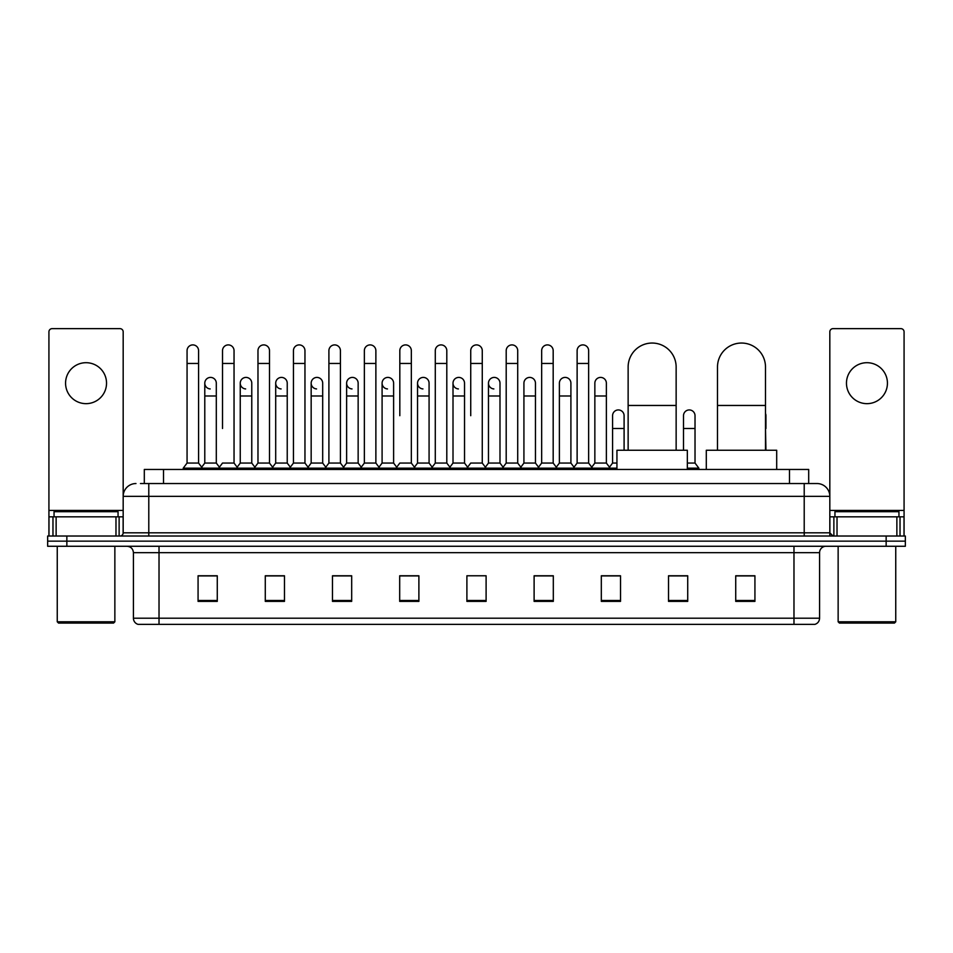 <?xml version="1.0" encoding="UTF-8"?>
<svg xmlns="http://www.w3.org/2000/svg" width="953" height="953" viewBox="0 0 953 953"><rect width="100%" height="100%" fill="white"/><g stroke="black" fill="none" stroke-linecap="round" stroke-linejoin="round"><path stroke-width="1.43" d="M144.308 483.54L144.308 469.46L808.692 469.46L808.692 483.54M140.758 483.54L812.54 483.54M140.46 483.54L148.787 483.54L148.787 496.346L123.175 496.346L123.175 532.822A3.204 3.204 0 0 1 119.983 536.027M135.981 483.54A12.806 12.806 0 0 0 123.175 496.346L123.175 331.847A3.204 3.204 0 0 0 119.983 328.642L52.129 328.642A3.204 3.204 0 0 0 48.925 331.847L48.925 516.824L56.132 516.824L56.132 536.027M817.019 483.54A12.806 12.806 0 0 1 829.825 496.346L804.213 496.346L804.213 483.54L816.828 483.54M896.868 536.027L896.868 516.824L904.075 516.824L904.075 536.027L904.075 331.847A3.204 3.204 0 0 0 900.871 328.642L833.017 328.642A3.204 3.204 0 0 0 829.825 331.847L829.825 532.822L833.017 536.027M66.853 536.027L47.65 536.027L47.65 541.149L66.853 541.149L47.65 541.149L47.65 546.272L66.853 546.272L66.853 541.149L886.147 541.149L66.853 541.149L66.853 536.027L886.147 536.027L886.147 541.149L905.35 541.149L886.147 541.149L886.147 546.272L66.853 546.272M905.35 536.027L905.35 541.149L905.35 536.027L886.147 536.027M819.58 618.211C819.401 621.285 817.865 623.333 814.97 624.358L793.98 624.358L793.98 618.211L819.58 618.211L819.58 552.669A6.397 6.397 0 0 1 825.977 546.272M793.98 624.358L138.03 624.358A6.397 6.397 0 0 1 133.42 618.211L133.42 552.669C133.039 548.785 130.906 546.653 127.023 546.272M754.931 601.379L754.931 575.779L735.728 575.779L735.728 601.379L754.931 601.379M687.721 601.379L687.721 575.779L668.518 575.779L668.518 601.379L687.721 601.379M620.522 601.379L620.522 575.779L601.319 575.779L601.319 601.379L620.522 601.379M553.312 601.379L553.312 575.779L534.109 575.779L534.109 601.379L553.312 601.379M217.272 601.379L217.272 575.779L198.069 575.779L198.069 601.379L217.272 601.379M284.482 601.379L284.482 575.779L265.279 575.779L265.279 601.379L284.482 601.379M351.681 601.379L351.681 575.779L332.478 575.779L332.478 601.379L351.681 601.379M418.891 601.379L418.891 575.779L399.688 575.779L399.688 601.379L418.891 601.379M486.101 601.379L486.101 575.779L466.899 575.779L466.899 601.379L486.101 601.379M905.35 546.272L905.35 541.149L905.35 546.272L886.147 546.272M611.945 575.91L607.013 575.91M682.86 575.91L675.177 575.91M416.914 575.91L411.982 575.779M345.987 575.91L341.055 575.91M275.072 575.91L270.14 575.91M198.069 575.91L216.95 575.91M204.145 575.91L199.225 575.91M541.018 575.779L536.086 575.91M470.103 575.779L482.897 575.779M418.891 575.91L399.688 575.91M351.681 575.91L332.478 575.91M284.482 575.91L265.279 575.91M553.312 575.91L534.109 575.91M620.522 575.91L601.319 575.91M687.721 575.91L668.518 575.91M754.931 575.91L735.728 575.91M86.056 362.7A20.478 20.478 0 0 0 65.566 383.177A20.478 20.478 0 0 0 86.056 403.655A20.478 20.478 0 0 0 106.533 383.177A20.478 20.478 0 0 0 86.056 362.7M115.98 536.027L115.98 516.824L56.132 516.824M115.98 516.824L123.175 516.824M48.925 536.027L48.925 516.824M113.574 623.071L58.526 623.071L57.251 621.797L114.86 621.797L113.574 623.071M57.251 546.272L57.251 621.797M114.86 546.272L114.86 621.797M118.053 516.824L118.053 511.701L54.047 511.701L54.047 516.824M628.134 450.257L628.134 367.048A24.004 24.004 0 0 1 652.138 343.044A24.004 24.004 0 0 1 676.142 367.048A24.004 24.004 0 0 0 652.138 343.044M676.142 450.257L676.142 367.048M687.339 469.46L687.339 450.257L616.936 450.257L616.936 469.46M717.49 450.257L717.49 367.048A24.004 24.004 0 0 1 741.494 343.044A24.004 24.004 0 0 1 765.497 367.048A24.004 24.004 0 0 0 741.494 343.044M765.497 450.257L765.497 367.048M776.695 469.46L776.695 450.257L706.292 450.257L706.292 469.46M187.062 363.462L198.581 363.462L198.581 463.063L187.062 463.063L187.062 350.656A5.766 5.766 0 0 1 193.185 344.915A5.766 5.766 0 0 1 198.581 350.656A5.766 5.766 0 0 0 193.185 344.915M187.062 463.063L183.214 468.173L183.214 469.46M198.581 463.063L202.417 468.173L183.214 468.173M222.514 428.493L222.514 363.462L234.045 363.462L234.045 463.063L222.514 463.063L218.678 468.173L202.417 468.173L202.417 469.46M222.514 363.462L222.514 350.656A5.766 5.766 0 0 1 228.637 344.915A5.766 5.766 0 0 1 234.045 350.656A5.766 5.766 0 0 0 228.637 344.915M240.251 463.063L240.251 395.983L251.771 395.983L251.771 463.063L240.251 463.063L237.142 467.196L234.045 463.063L237.881 468.173L218.678 468.173L218.678 469.46M257.977 463.063L257.977 363.462L269.496 363.462L269.496 463.063L257.977 463.063L254.141 468.173L237.881 468.173L237.881 469.46M257.977 363.462L257.977 350.656A5.766 5.766 0 0 1 264.1 344.915A5.766 5.766 0 0 1 269.496 350.656A5.766 5.766 0 0 0 264.1 344.915M269.496 428.493L269.496 463.063L273.344 468.173L254.141 468.173L254.141 469.46M293.441 463.063L293.441 363.462L304.96 363.462L304.96 463.063L293.441 463.063L289.593 468.173L273.344 468.173L273.344 469.46M293.441 363.462L293.441 350.656A5.766 5.766 0 0 1 299.564 344.915A5.766 5.766 0 0 1 304.96 350.656A5.766 5.766 0 0 0 299.564 344.915M304.96 463.063L308.796 468.173L289.593 468.173L289.593 469.46M328.904 463.063L328.904 363.462L340.424 363.462L340.424 463.063L328.904 463.063L325.056 468.173L308.796 468.173L308.796 469.46M328.904 363.462L328.904 350.656A5.766 5.766 0 0 1 335.015 344.915A5.766 5.766 0 0 1 340.424 350.656A5.766 5.766 0 0 0 335.015 344.915M340.424 415.699L340.424 463.063L344.259 468.173L325.056 468.173L325.056 469.46M364.356 463.063L364.356 363.462L375.875 363.462L375.875 463.063L364.356 463.063L360.52 468.173L344.259 468.173L344.259 469.46M364.356 363.462L364.356 350.656A5.766 5.766 0 0 1 370.479 344.915A5.766 5.766 0 0 1 375.875 350.656A5.766 5.766 0 0 0 370.479 344.915M375.875 463.063L379.723 468.173L360.52 468.173L360.52 469.46M399.819 415.699L399.819 363.462L411.339 363.462L411.339 463.063L399.819 463.063L395.983 468.173L379.723 468.173L379.723 469.46M399.819 363.462L399.819 350.656A5.766 5.766 0 0 1 405.942 344.915A5.766 5.766 0 0 1 411.339 350.656A5.766 5.766 0 0 0 405.942 344.915M411.339 415.699L411.339 463.063L415.186 468.173L395.983 468.173L395.983 469.46M435.283 463.063L435.283 363.462L446.802 363.462L446.802 463.063L435.283 463.063L431.435 468.173L415.186 468.173L415.186 469.46M435.283 363.462L435.283 350.656A5.766 5.766 0 0 1 441.406 344.915A5.766 5.766 0 0 1 446.802 350.656A5.766 5.766 0 0 0 441.406 344.915M446.802 463.063L450.638 468.173L431.435 468.173L431.435 469.46M470.734 415.699L470.734 363.462L482.266 363.462L482.266 463.063L470.734 463.063L466.899 468.173L450.638 468.173L450.638 469.46M470.734 363.462L470.734 350.656A5.766 5.766 0 0 1 476.857 344.915A5.766 5.766 0 0 1 482.266 350.656A5.766 5.766 0 0 0 476.857 344.915M482.266 463.063L486.101 468.173L466.899 468.173L466.899 469.46M499.991 463.063L499.991 395.983L488.472 395.983L488.472 463.063L499.991 463.063L503.101 467.196L506.198 463.063L506.198 363.462L517.717 363.462L517.717 463.063L506.198 463.063L502.362 468.173L486.101 468.173L486.101 469.46M506.198 363.462L506.198 350.656A5.766 5.766 0 0 1 512.321 344.915A5.766 5.766 0 0 1 517.717 350.656A5.766 5.766 0 0 0 512.321 344.915M523.924 463.063L523.924 395.983L535.455 395.983L535.455 463.063L523.924 463.063L520.826 467.196L517.717 463.063L521.565 468.173L502.362 468.173L502.362 469.46M535.455 463.063L538.552 467.196L541.661 463.063L541.661 363.462L553.181 363.462L553.181 463.063L541.661 463.063L537.814 468.173L521.565 468.173L521.565 469.46M541.661 363.462L541.661 350.656A5.766 5.766 0 0 1 547.784 344.915A5.766 5.766 0 0 1 553.181 350.656A5.766 5.766 0 0 0 547.784 344.915M559.387 463.063L559.387 395.983L570.907 395.983L570.907 463.063L559.387 463.063L556.29 467.196L553.181 463.063L557.017 468.173L537.814 468.173L537.814 469.46M570.907 463.063L574.016 467.196L577.125 463.063L577.125 363.462L588.644 363.462L588.644 463.063L577.125 463.063L573.277 468.173L557.017 468.173L557.017 469.46M577.125 363.462L577.125 350.656A5.766 5.766 0 0 1 583.248 344.915A5.766 5.766 0 0 1 588.644 350.656A5.766 5.766 0 0 0 583.248 344.915M594.851 463.063L594.851 395.983L606.37 395.983L606.37 463.063L594.851 463.063L591.742 467.196L588.644 463.063L592.48 468.173L573.277 468.173L573.277 469.46M606.37 463.063L610.206 468.173L592.48 468.173L592.48 469.46M210.184 388.931A5.766 5.766 0 0 1 204.788 383.177A5.766 5.766 0 0 1 210.911 377.424A5.766 5.766 0 0 1 216.307 383.177L216.307 395.983L204.788 395.983L204.788 383.177M216.307 395.983L216.307 463.063L204.788 463.063L204.788 395.983M204.788 463.063L201.679 467.196M216.307 463.063L219.416 467.196M245.648 388.931A5.766 5.766 0 0 1 240.251 383.177A5.766 5.766 0 0 1 246.374 377.424A5.766 5.766 0 0 1 251.771 383.177L251.771 395.983M251.771 463.063L254.88 467.196M281.111 388.931A5.766 5.766 0 0 1 275.703 383.177A5.766 5.766 0 0 1 281.826 377.424A5.766 5.766 0 0 1 287.234 383.177L287.234 395.983L275.703 395.983L275.703 383.177M287.234 395.983L287.234 463.063L275.703 463.063L275.703 395.983M275.703 463.063L272.606 467.196M287.234 463.063L290.331 467.196M316.563 388.931A5.766 5.766 0 0 1 311.166 383.177A5.766 5.766 0 0 1 317.289 377.424A5.766 5.766 0 0 1 322.686 383.177L322.686 395.983L311.166 395.983L311.166 383.177M322.686 395.983L322.686 463.063L311.166 463.063L311.166 395.983M311.166 463.063L308.069 467.196M322.686 463.063L325.795 467.196M352.026 388.931A5.766 5.766 0 0 1 346.63 383.177A5.766 5.766 0 0 1 352.753 377.424A5.766 5.766 0 0 1 358.149 383.177L358.149 395.983L346.63 395.983L346.63 383.177M358.149 395.983L358.149 463.063L346.63 463.063L346.63 395.983M346.63 463.063L343.521 467.196M358.149 463.063L361.258 467.196M387.49 388.931A5.766 5.766 0 0 1 382.093 383.177A5.766 5.766 0 0 1 388.216 377.424A5.766 5.766 0 0 1 393.613 383.177L393.613 395.983L382.093 395.983L382.093 383.177M393.613 395.983L393.613 463.063L382.093 463.063L382.093 395.983M382.093 463.063L378.984 467.196M393.613 463.063L396.71 467.196M422.953 388.931A5.766 5.766 0 0 1 417.545 383.177A5.766 5.766 0 0 1 423.668 377.424A5.766 5.766 0 0 1 429.076 383.177L429.076 395.983L417.545 395.983L417.545 383.177M429.076 395.983L429.076 463.063L417.545 463.063L417.545 395.983M417.545 463.063L414.448 467.196M429.076 463.063L432.174 467.196M458.405 388.931A5.766 5.766 0 0 1 453.009 383.177A5.766 5.766 0 0 1 459.132 377.424A5.766 5.766 0 0 1 464.528 383.177L464.528 395.983L453.009 395.983L453.009 383.177M464.528 395.983L464.528 463.063L453.009 463.063L453.009 395.983M453.009 463.063L449.899 467.196M464.528 463.063L467.637 467.196M493.868 388.931A5.766 5.766 0 0 1 488.472 383.177A5.766 5.766 0 0 1 494.595 377.424A5.766 5.766 0 0 1 499.991 383.177L499.991 395.983M488.472 463.063L485.363 467.196M523.924 395.983L523.924 383.177A5.766 5.766 0 0 1 530.047 377.424A5.766 5.766 0 0 1 535.455 383.177L535.455 395.983M559.387 395.983L559.387 383.177A5.766 5.766 0 0 1 565.51 377.424A5.766 5.766 0 0 1 570.907 383.177L570.907 395.983M594.851 395.983L594.851 383.177A5.766 5.766 0 0 1 600.974 377.424A5.766 5.766 0 0 1 606.37 383.177L606.37 395.983M616.936 468.173L610.206 468.173L610.206 469.46M612.576 415.699A5.766 5.766 0 0 1 618.7 409.945A5.766 5.766 0 0 1 624.096 415.699L624.096 428.493L612.576 428.493L612.576 415.699M616.936 463.063L612.576 463.063L612.576 428.493M624.096 450.257L624.096 428.493M612.576 463.063L609.479 467.196M683.504 415.699A5.766 5.766 0 0 1 689.627 409.945A5.766 5.766 0 0 1 695.023 415.699L695.023 428.493L683.504 428.493L683.504 415.699M695.023 428.493L695.023 463.063L687.339 463.063M683.504 450.257L683.504 428.493M695.023 463.063L698.859 468.173L687.339 468.173M698.859 468.173L698.859 469.46M765.938 450.257L765.497 428.493M765.497 413.471A5.766 5.766 0 0 1 765.938 415.699L765.938 428.493M866.944 362.7A20.478 20.478 0 0 0 846.467 383.177A20.478 20.478 0 0 0 866.944 403.655A20.478 20.478 0 0 0 887.434 383.177A20.478 20.478 0 0 0 866.944 362.7M896.868 516.824L837.02 516.824L837.02 536.027M829.825 516.824L837.02 516.824M829.825 536.027L829.825 532.822L804.213 532.822L804.213 496.346L148.787 496.346L148.787 532.822L804.213 532.822L804.213 536.027M894.474 623.071L839.426 623.071L838.14 621.797L895.749 621.797L894.474 623.071M838.14 546.272L838.14 621.797M895.749 546.272L895.749 621.797M898.953 516.824L898.953 511.701L834.947 511.701L834.947 516.824M163.511 483.54L163.511 469.46M789.489 483.54L789.489 469.46M148.787 536.027L148.787 532.822L123.175 532.822M793.98 546.272L793.98 552.669L133.42 552.669M819.58 552.669L793.98 552.669L793.98 618.211L159.02 618.211L159.02 624.358M133.42 618.211L159.02 618.211L159.02 546.272M486.101 600.485L466.899 600.485M418.891 600.485L399.688 600.485M351.681 600.485L332.478 600.485M284.482 600.485L265.279 600.485M217.272 600.485L198.069 600.485M553.312 600.485L534.109 600.485M620.522 600.485L601.319 600.485M687.721 600.485L668.518 600.485M754.931 600.485L735.728 600.485M123.175 510.427L48.925 510.427M123.128 533.382L123.128 516.824M119.125 516.824L119.125 536.027M48.984 516.824L48.984 536.027M52.975 536.027L52.975 516.824M628.134 405.454L676.142 405.454M717.49 405.454L765.497 405.454M904.075 510.427L829.825 510.427M904.016 536.027L904.016 516.824M900.025 516.824L900.025 536.027M829.872 516.824L829.872 533.382M833.875 536.027L833.875 516.824M198.581 363.462L198.581 350.656M234.045 363.462L234.045 350.656M269.496 363.462L269.496 350.656M304.96 363.462L304.96 350.656M340.424 363.462L340.424 350.656M375.875 363.462L375.875 350.656M411.339 363.462L411.339 350.656M446.802 363.462L446.802 350.656M482.266 363.462L482.266 350.656M517.717 363.462L517.717 350.656M553.181 363.462L553.181 350.656M588.644 363.462L588.644 350.656M240.251 395.983L240.251 383.177M488.472 395.983L488.472 383.177M328.904 428.493L328.904 415.699M364.356 428.493L364.356 415.699M375.875 428.493L375.875 415.699"/></g></svg>
